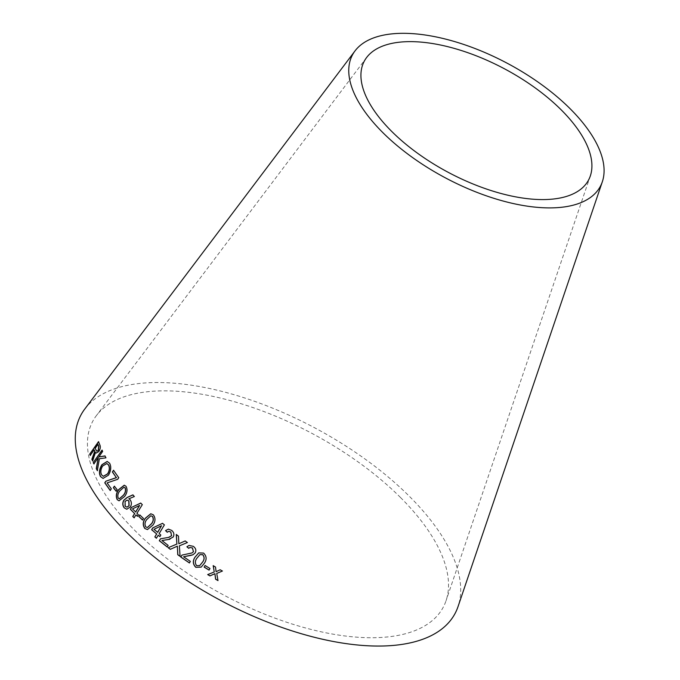 <?xml version="1.0" encoding="UTF-8"?>
<svg xmlns="http://www.w3.org/2000/svg" width="680" height="680" viewBox="0 0 680 680"><rect width="100%" height="100%" fill="white"/><g stroke="black" fill="none" stroke-linecap="round" stroke-linejoin="round"><path stroke-width="0.51" stroke-dasharray="3.4 2.55" d="M400.418 497.42A198.381 92.072 -152.1 0 1 446.021 600.806A198.381 92.072 -152.1 0 1 224.893 595.663A198.381 92.072 -152.1 0 1 96.347 415.659A198.381 92.072 -152.1 0 1 400.418 497.42M84.779 409.012A211.752 98.277 -152.1 0 1 409.343 496.281A211.752 98.277 -152.1 0 1 458.022 606.637M110.254 490.39L111.494 488.861L107.27 482.944L117.666 479.315M117.835 479.358L118.762 477.708M118.932 477.751L113.518 470.288M103.13 478.431L108.451 475.175M108.63 475.226C111.214 470.738 111.596 466.76 109.769 463.284L109.591 463.225M109.769 463.284L107.278 461.473M103.428 476.315L101.804 474.963C100.504 472.235 100.853 469.268 102.841 466.063L106.922 463.573M97.52 470.696L99.365 458.745M99.552 458.813L105.953 457.835M106.139 457.895L104.933 455.923M99.016 456.883L102.646 451.401M102.841 451.469L102.034 450.109M94.044 463.947L98.439 457.708M92.803 461.031L95.642 452.506M96.373 453.075L98.796 451.546M98.991 451.613C100.547 449.029 100.903 446.853 100.062 445.085L99.866 445.017M100.062 445.085L98.507 441.677M90.389 455.473L94.325 449.896M96.832 451.214L95.37 448.417L98.15 444.482M116.22 491.13L117.156 489.702M117.325 489.736L114.359 486.183M119.144 500.803L124.61 496.476M124.771 496.502C127.372 493.042 127.848 489.651 126.182 486.31L126.021 486.285M126.182 486.31L124.321 485.231M119.459 498.754L118.405 498.21C117.546 495.72 118.082 493.281 120.011 490.892L123.99 487.271M126.837 509.243L130.296 507.008M130.45 507.025C131.929 504.509 131.861 502.078 130.237 499.732L130.084 499.706M130.237 499.732L128.877 498.873M128.979 498.839L134.351 496.519M134.504 496.536L132.863 494.879M126.973 507.127L125.375 506.353C124.27 504.976 124.219 503.353 125.222 501.475L127.211 500.123M137.462 516.222L138.38 514.743M138.524 514.751L136.918 513.323M137.062 513.332L142.316 504.671M142.46 504.679L140.692 503.064M134.249 517.828L136.085 514.887M135.719 512.006L132.625 508.912L139.774 505.452M142.554 519.937L143.48 518.457M143.616 518.457L139.782 514.947M147.526 529.55L152.906 525.096M153.034 525.087C155.626 521.568 155.78 518.143 153.476 514.819L153.349 514.828M153.476 514.819L150.841 513.757M147.483 527.485L145.919 526.932C144.636 524.45 144.959 521.985 146.906 519.537L150.841 515.822M159.919 536.537L160.82 535.033M160.939 535.015L159.137 533.647M159.256 533.63L164.398 524.884M164.518 524.875L162.511 523.328M156.519 538.194L158.304 535.211M157.701 532.355L154.096 529.329L161.644 525.708M169.881 539.265L173.204 537.021M173.315 536.996C174.573 534.505 174.063 532.295 171.785 530.366L171.674 530.391M171.785 530.366L168.402 529.125M167.348 532.211L168.742 531.335M169.201 537.293L163.005 538.365M167.314 546.975L168.156 545.419M168.266 545.394L162.061 540.49M180.174 556.333L179.367 545.827M179.46 545.793L187.399 542.546M187.493 542.512L185.266 540.932M178.942 543.728L178.475 536.12M178.585 536.095L176.264 534.48M170.399 549.295L177.471 546.142M192.993 554.769L195.228 552.857M195.313 552.814C196.511 550.29 195.874 548.123 193.4 546.303L193.307 546.337M193.4 546.303L189.1 545.419M188.819 548.301L189.932 547.485M192.049 552.933L181.934 555.11M189.499 562.929L190.332 561.374M190.417 561.332L183.668 556.707M201.203 567.094L204.451 563.159M204.519 563.108C206.975 559.394 206.686 556.036 203.651 553.027L203.583 553.078M203.651 553.027L198.79 552.874M199.742 565.582L196.767 565.658C194.973 563.354 195.007 560.906 196.869 558.314L199.903 554.642M209.117 570.044L209.967 568.488M210.026 568.429L205.054 565.513M218.033 580.533L216.801 573.367M222.436 570.987L220.158 569.763M220.209 569.704L216.078 571.693M216.138 571.634L215.526 567.06M215.585 567.001L213.18 565.675M214.302 571.914L207.689 574.583M366.622 57.511L96.347 415.659M590.325 175.95L446.021 600.806"/><path stroke-width="1.02" d="M602.327 181.781L458.022 606.637A211.752 98.277 -152.1 0 1 221.986 601.145A211.752 98.277 -152.1 0 1 84.779 409.012L355.053 50.864A140.284 65.11 -152.1 0 1 570.078 108.681A140.284 65.11 -152.1 0 1 602.327 181.781A140.284 65.11 -152.1 0 1 445.952 178.151A140.284 65.11 -152.1 0 1 355.053 50.864M217.982 580.592L216.742 573.427L222.385 571.047L220.158 569.763L216.078 571.693L215.526 567.06L213.18 565.675L214.243 571.973L207.689 574.583L209.933 575.917L214.871 573.716L215.611 579.233L217.982 580.592M209.967 568.488L205.054 565.513L204.161 567.137L209.083 570.112L209.967 568.488M195.806 567.324L201.169 567.12L204.451 563.159C206.907 559.444 206.618 556.087 203.583 553.078L198.747 552.899L194.981 557.209C192.542 560.932 192.822 564.307 195.806 567.324L201.203 567.094M190.451 555.483L192.941 554.803L195.228 552.857C196.427 550.332 195.789 548.165 193.307 546.337L189.048 545.437L186.881 546.796L188.725 548.335L189.873 547.502L192.372 547.927L193.452 551.667L192.006 552.95L181.934 555.11L180.812 557.056L189.414 562.972L190.332 561.374L183.575 556.75L192.993 554.769M180.081 556.376L179.367 545.827L187.399 542.546L185.164 540.965L178.84 543.754L178.475 536.12L176.264 534.48L176.885 544.06L168.147 547.731L170.297 549.321L177.369 546.176L177.744 554.718L180.081 556.376M168.538 539.486L173.204 537.021C174.463 534.531 173.952 532.312 171.674 530.391L168.343 529.134L165.546 530.621L167.229 532.227L168.674 531.343L170.714 531.947L171.564 535.755L168.555 537.413L160.463 538.807L159.307 540.727L167.212 547L168.156 545.419L161.942 540.515L169.881 539.265M169.201 537.293L168.555 537.413M160.82 535.033L159.137 533.647L164.398 524.884L162.511 523.328L152.745 527.909L151.64 529.745L156.63 533.944L154.836 536.928L156.4 538.212L158.185 535.228L159.876 536.613L160.82 535.033M144.815 528.487L147.466 529.558L152.906 525.096C155.499 521.577 155.652 518.152 153.349 514.828L150.773 513.757L145.341 518.219C142.757 521.747 142.579 525.173 144.815 528.487L147.526 529.55M143.48 518.457L139.782 514.947L138.814 516.502L142.502 520.013L143.48 518.457M138.38 514.743L136.918 513.323L142.316 504.671L140.692 503.064L131.453 507.45L130.322 509.26L134.597 513.553L132.761 516.494L134.105 517.82L135.941 514.879L137.411 516.298L138.38 514.743M124.219 507.866L126.76 509.235L130.296 507.008C131.784 504.492 131.707 502.061 130.084 499.706L128.826 498.814L134.351 496.519L132.863 494.879L127.185 497.429L123.811 500.208C122.323 502.954 122.459 505.504 124.219 507.866L126.837 509.243M117.24 499.706L119.059 500.794L124.61 496.476C127.211 493.025 127.687 489.625 126.021 486.285L124.244 485.214L118.754 489.532C116.144 492.991 115.643 496.383 117.24 499.706L119.144 500.803M117.156 489.702L114.359 486.183L113.356 487.713L116.153 491.232L117.156 489.702M91.859 459.315L92.616 460.963L95.455 452.429L96.279 453.05L98.796 451.546C100.351 448.953 100.708 446.777 99.866 445.017L98.507 441.677L89.701 454.146L90.194 455.396L94.138 449.82L94.733 451.273L91.859 459.315L92.803 461.031M96.263 468.639L97.334 470.637L99.365 458.745L105.953 457.835L104.933 455.923L98.88 456.926L102.646 451.401L102.034 450.109L93.236 462.587L93.857 463.879L98.252 457.64L96.263 468.639L97.52 470.696M108.451 475.175C111.035 470.696 111.418 466.71 109.591 463.225L107.185 461.448L101.898 464.712C99.212 469.166 98.745 473.118 100.487 476.587L103.046 478.406L108.451 475.175M117.666 479.315L118.762 477.708L113.518 470.288L112.379 471.962L116.348 477.623L105.85 481.202L104.763 482.808L110.185 490.492L111.325 488.818L107.1 482.902L117.666 479.315M561.153 109.811A126.913 58.905 -152.1 0 1 590.325 175.95A126.913 58.905 -152.1 0 1 448.86 172.669A126.913 58.905 -152.1 0 1 366.622 57.511A126.913 58.905 -152.1 0 1 561.153 109.811M113.696 470.339L112.379 471.962M112.557 472.005L116.348 477.623M116.518 477.666L105.85 481.202M106.029 481.253L104.763 482.808M104.941 482.86L110.356 490.526M107.278 461.473L102.085 464.771C99.399 469.225 98.931 473.178 100.666 476.637L103.13 478.431M106.922 463.573L108.638 464.95C109.981 467.687 109.693 470.671 107.754 473.9L103.428 476.315M102.663 466.004L106.828 463.539L108.451 464.899C109.803 467.636 109.514 470.619 107.576 473.85L103.334 476.298L101.626 474.912C100.326 472.183 100.666 469.208 102.663 466.004M98.252 457.64L96.45 468.707M105.12 455.983L98.88 456.926M102.221 450.185L93.236 462.587M93.432 462.655L94.044 463.947M94.138 449.82L94.928 451.35L92.055 459.383M96.373 453.075L95.455 452.429M98.694 441.762L89.701 454.146M89.888 454.231L90.389 455.473M98.422 450.347L96.73 451.188L95.174 448.341L97.954 444.406L98.88 446.241L98.422 450.347L96.832 451.214M97.954 444.406L98.685 446.165L98.226 450.271M114.529 486.225L113.356 487.713M113.526 487.756L116.322 491.258M124.321 485.231L118.923 489.566C116.314 493.025 115.804 496.417 117.402 499.74M123.99 487.271L125.188 487.84C126.072 490.339 125.545 492.779 123.607 495.159L119.459 498.754M125.018 487.815C125.91 490.314 125.383 492.754 123.445 495.133L119.374 498.746L118.244 498.177C117.376 495.694 117.912 493.255 119.85 490.866L123.904 487.254L125.188 487.84M133.017 494.896L127.347 497.454L123.964 500.233C122.477 502.971 122.612 505.521 124.372 507.883M127.211 500.123L128.928 500.913L129.115 505.801L126.973 507.127M128.767 500.896L128.962 505.784L126.896 507.118L125.213 506.337L125.06 501.458L127.134 500.114L128.928 500.913M140.837 503.072L131.453 507.45M131.606 507.467L130.322 509.26M130.475 509.277L134.597 513.553M134.75 513.562L132.761 516.494M132.906 516.502L134.249 517.828M137.555 516.307L135.941 514.879M139.63 505.444L135.719 512.006L132.472 508.904L139.63 505.444L135.575 511.998M139.927 514.956L138.814 516.502M138.95 516.511L142.647 520.013M150.841 513.757L145.477 518.219C142.894 521.755 142.715 525.173 144.951 528.487M150.841 515.822L152.507 516.375C153.825 518.865 153.51 521.331 151.555 523.77L147.483 527.485M152.371 516.384C153.697 518.874 153.374 521.339 151.419 523.779L147.416 527.493L145.792 526.932C144.5 524.45 144.823 521.985 146.769 519.545L150.773 515.822L152.507 516.375M162.631 523.311L152.745 527.909M152.873 527.901L151.64 529.745M151.768 529.737L156.63 533.944M156.749 533.928L154.836 536.928M154.964 536.911L156.519 538.194M159.995 536.596L158.185 535.228M161.525 525.725L157.701 532.355L153.969 529.337L161.525 525.725L157.581 532.363M161.942 540.515L168.648 539.469M168.402 529.125L165.546 530.621M165.665 530.604L167.348 532.211M168.742 531.335L170.714 531.947M170.825 531.93L171.564 535.755M171.674 535.738L168.666 537.395M163.005 538.365L160.463 538.807M160.582 538.781L159.307 540.727M159.426 540.711L167.314 546.975M177.369 546.176L177.837 554.685L180.174 556.333M185.266 540.932L178.84 543.754M176.367 534.454L176.885 544.06M176.987 544.034L168.147 547.731M168.257 547.706L170.399 549.295M183.575 556.75L190.536 555.441M189.1 545.419L186.881 546.796M186.966 546.762L188.819 548.301M189.932 547.485L192.372 547.927M192.457 547.885L193.452 551.667M193.536 551.625L192.049 552.933M182.028 555.067L180.812 557.056M180.906 557.022L189.499 562.929M198.79 552.874L195.058 557.167C192.627 560.889 192.899 564.255 195.882 567.273M202.768 554.65L202.691 554.702C204.519 556.996 204.493 559.436 202.614 562.029L199.707 565.607L196.69 565.7C194.896 563.397 194.922 560.949 196.792 558.365L199.937 554.616L202.768 554.65C204.587 556.946 204.561 559.394 202.691 561.977L199.742 565.582M199.861 554.667L202.691 554.702M205.122 565.462L204.161 567.137M204.23 567.086L209.143 570.053M207.757 574.532L209.993 575.858L214.922 573.656L215.67 579.173L218.033 580.533M222.436 570.987L216.742 573.427M213.248 565.615L214.243 571.973"/></g></svg>
